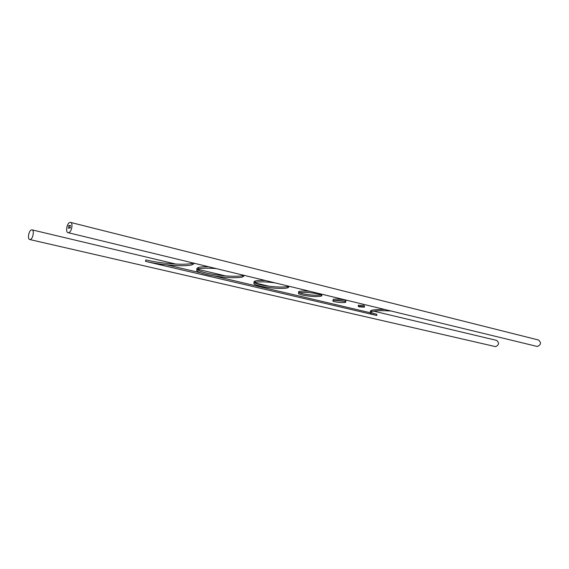 <?xml version="1.0" encoding="UTF-8"?>
<svg xmlns="http://www.w3.org/2000/svg" width="569" height="569" viewBox="0 0 569 569"><rect width="100%" height="100%" fill="white"/><g stroke="black" fill="none" stroke-linecap="round" stroke-linejoin="round"><path stroke-width="0.85" d="M384.758 309.472C378.15 309.358 373.698 309.671 371.393 310.425C368.861 311.492 370.689 312.779 376.87 314.294L376.87 314.294M391.067 311.008C381.209 310.446 374.615 310.66 371.28 311.656C368.755 312.708 370.575 313.988 376.756 315.489L376.884 314.294M194.57 263.347L191.988 264.834C184.733 266.897 161.24 265.14 145.6 261.399L145.771 259.912C161.418 263.675 184.911 265.431 192.166 263.34L193.197 263.013M166.802 264.862L200.359 272.757M213.695 275.894L370.12 312.708M145.572 261.391L376.778 315.496M302.153 294.984C298.569 294.088 297.551 293.348 299.081 292.758C303.889 291.989 310.29 292.395 318.27 293.981C321.72 294.863 322.701 295.588 321.215 296.157C316.478 296.933 310.126 296.541 302.153 294.984M334.714 301.712C332.886 301.257 332.36 300.873 333.135 300.567C335.845 300.133 339.444 300.347 343.946 301.221C345.739 301.677 346.251 302.054 345.49 302.352C342.801 302.793 339.209 302.58 334.714 301.712M244.464 275.446L242.7 276.939C237.273 278.632 218.005 277.288 206.149 274.422C197.08 272.153 194.52 270.311 198.46 268.895C202.009 268.049 207.977 267.963 216.355 268.632M287.779 285.951C289.137 286.733 289.08 287.352 287.601 287.822C283.732 289.13 268.604 288.142 259.976 286.036C254.094 284.564 252.423 283.362 254.969 282.416C259.016 281.534 265.673 281.676 274.955 282.843M359.025 306.847L358.292 306.321L363.641 306.634L364.359 307.16L359.025 306.847M322.047 294.265L321.343 294.827M321.115 294.898C316.208 295.596 309.927 295.183 302.281 293.668C298.704 292.765 297.687 292.018 299.223 291.428C301.193 290.908 304.728 290.866 309.813 291.3M333.199 299.877L333.263 299.273C335.966 298.825 339.572 299.045 344.067 299.927C345.86 300.382 346.372 300.759 345.611 301.065L345.49 302.352M344.167 301.278L334.842 300.425M243.624 275.247L242.863 275.51C237.429 277.224 218.162 275.887 206.319 272.999C197.251 270.723 194.69 268.867 198.631 267.437C200.715 266.889 203.994 266.655 208.482 266.719M288.504 286.129L287.743 286.449C283.874 287.772 268.746 286.797 260.118 284.678C254.243 283.198 252.572 281.982 255.118 281.022C257.11 280.481 260.538 280.311 265.403 280.524M358.385 305.333L363.755 305.368L364.48 305.894L364.359 307.16M30.171 239.542L29.766 239.535C27.177 239.243 28.884 230.139 31.587 229.862L32.013 229.862C34.609 230.153 32.867 239.314 30.171 239.542M373.655 311.136L496.673 340.404C499.362 342.801 499.049 344.878 495.741 346.621L495.243 346.564M70.015 222.408C66.993 222.735 65.186 232.294 68.081 232.664L68.579 232.671C71.594 232.401 73.429 222.785 70.542 222.408L70.015 222.408M536.937 346.386L537.527 346.457C541.062 344.679 541.389 342.531 538.523 340.013L70.584 222.422M68.757 225.857L68.65 226.398L68.757 225.857M70.627 225.68L70.4 226.057L70.627 225.68M68.351 227.714L68.166 228.233L68.38 227.721M68.65 227.657L68.458 228.176L68.678 227.664M68.721 228.034L68.913 227.607L68.785 228.048M69.859 227.429L69.767 228.126L69.887 227.436M70.392 227.33L70.158 228.034L70.421 227.337M69.503 227.885L69.695 227.458L69.56 227.899M69.425 227.515L69.077 228.062L69.454 227.522M70.4 225.58L70.186 226.113L70.371 225.58M69.987 226.064L70.072 225.452L70.03 226.078M69.717 226.113L69.802 225.509L69.759 226.128M69.368 226.178L69.589 225.53L69.525 226.22M68.941 226.142L69.212 225.616L68.941 226.142M68.394 226.099L68.565 225.722L68.422 226.099M68.735 226.227L68.685 225.872M371.28 311.656L371.393 310.425M191.988 264.834L192.166 263.34M321.215 296.157L321.329 295.005M242.7 276.939L242.863 275.51M287.601 287.822L287.743 286.449M358.292 306.321L358.413 305.055M254.969 282.416L255.118 281.022M198.46 268.895L198.631 267.437M333.135 300.567L333.263 299.273M299.081 292.758L299.223 291.428M29.766 239.535L495.279 346.571M32.049 229.869L175.857 264.08M196.76 269.052L225.48 275.887M254.727 282.843L268.888 286.214M68.081 232.664L536.987 346.4"/></g></svg>
